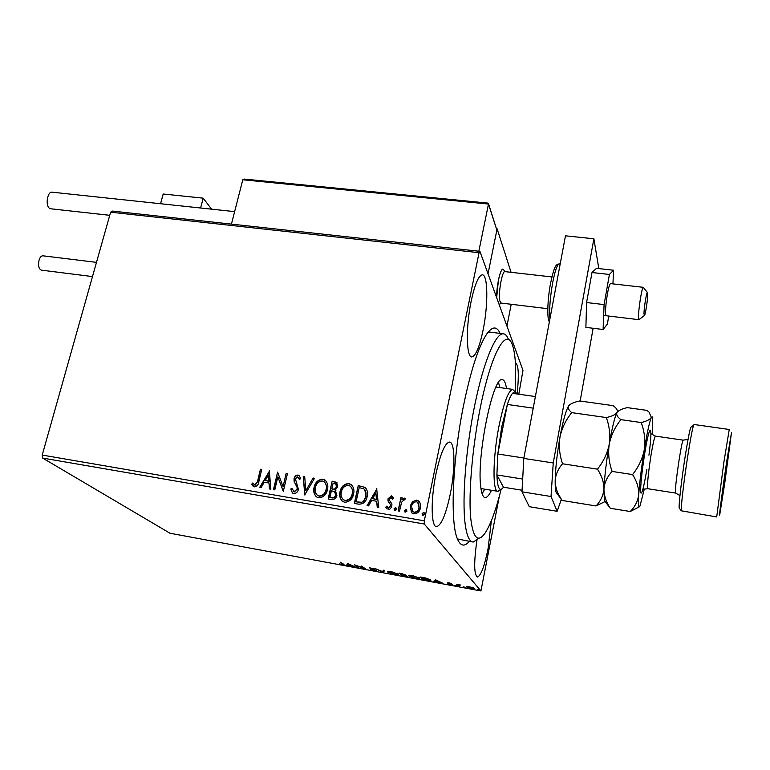<?xml version="1.0" encoding="UTF-8"?>
<svg xmlns="http://www.w3.org/2000/svg" width="770" height="770" viewBox="0 0 770 770"><rect width="100%" height="100%" fill="white"/><g stroke="black" fill="none" stroke-linecap="round" stroke-linejoin="round"><path stroke-width="1.16" d="M469.315 541.368C464.474 547.037 460.508 546.209 457.418 538.894C449.93 522.32 452.49 459.238 463.713 404.673C470.99 369.783 478.671 346.221 486.765 333.978C492.386 326.201 496.823 326.008 500.076 333.41M457.447 538.962L472.26 541.878M471.192 301.089C465.706 327.019 466.302 358.069 471.933 356.905C475.831 355.827 479.556 346.885 483.098 330.061C488.324 304.978 488.016 274.043 482.213 274.842C478.478 275.689 474.801 284.448 471.192 301.089M476.919 540.434C473.791 562.562 473.974 574.766 477.458 577.038C480.961 575.7 484.522 566.152 488.122 548.384L491.385 520.635M435.984 473.839C430.555 499.643 431.075 527.421 436.657 526.632C441.403 525.188 445.926 514.379 450.238 494.205C455.417 469.171 455.137 441.557 449.401 442.067C444.877 443.183 440.401 453.771 435.984 473.839M466.707 586.384L472.79 587.51L474.493 588.675L471.173 588.559L466.197 586.836L466.707 586.384M458.448 586.172L456.726 584.305L460.691 585.065L458.631 585.056L459.565 586.384L458.448 586.172L457.852 584.507M448.92 582.832L451.336 583.496L448.361 583.131L452.414 584.815L448.025 584.055L451.297 584.526L447.255 582.928L448.92 582.832M426.503 580.253L423.182 579.637L420.487 577.019L426.205 578.154L430.728 580.003L430.834 580.503L426.542 580.031M402.036 575.71L399.149 573.072L405.174 574.709L404.442 575.026L407.474 576.374L402.036 575.71L402.171 575.046M383.065 572.197L375.471 568.693L382.421 571.571L383.547 570.185L384.731 570.406L383.248 572.226L382.757 571.157M358.743 567.683L354.383 564.795L363.806 568.096L361.39 566.085L365.692 568.972L356.308 565.681L358.743 567.683M342.544 563.987L340.263 562.177L344.094 564.785L339.31 563.89L342.929 564.449L342.66 563.438M42.215 455.06L424.318 520.809L424.27 524.004L480.932 590.946L170.016 533.244L42.62 458.054L42.215 455.06L110.62 212.193L112.131 211.047L479.912 251.347L522.984 370.399L518.797 394.221M424.27 524.004L42.62 458.054M347.578 563.534L355.548 567.086L348.011 565.026L347.665 565.623L346.51 565.411L347.578 563.534M374.268 570.618L370.447 569.453L375.298 570.243L369.186 567.74L374.297 568.78L370.283 568.039L376.386 570.445L374.316 570.397M387.531 571.985L387.377 571.456L391.324 571.571L398.552 574.507L394.519 574.372L387.531 571.985L387.666 571.321M408.639 575.893L408.524 575.382L412.595 575.508L419.746 578.414L415.588 578.28L408.639 575.893L408.774 575.267M435.512 579.8L442.865 583.285L435.32 581.206L433.462 581.543L435.512 579.8M454.743 585.335L456.61 585.749L454.762 585.258M463.319 586.923L465.186 587.337L463.328 586.846M477.361 589.531L479.238 589.945L477.371 589.454M499.393 496.034L480.932 590.946M412.499 501.655L416.724 500.096L418.707 501L420.035 502.916L420.43 507.863C419.679 511.646 417.494 513.638 413.885 513.85L411.911 512.974L410.169 506.131L412.499 501.655L416.724 500.096M398.119 510.914L400.9 497.68L402.286 497.911L401.873 499.855L404.75 498.084L405.415 498.421L404.75 500.009L404.183 499.672L401.613 502.184L399.514 511.155L398.119 510.914M391.353 495.841L393.624 498.161L392.575 499.162L391.102 497.468L389.389 499.018L389.466 500.279L391.92 504.023L391.738 506.891L389.736 509.259L386.887 508.854L385.751 507.189L386.8 506.102L388.407 507.815L390.544 505.977L390.486 504.658L388.013 500.962L387.993 498.854L391.353 495.841L392.835 496.814M358.454 504.138L354.335 503.436L358.243 485.543L365.25 487.535C367.463 490.057 368.099 493.05 367.146 496.544C366.222 501.751 363.325 504.283 358.454 504.138M328.164 498.97L332.139 481.192L336.625 482.357L337.655 486.678L335.171 490.182L336.923 495.206C336.249 498.142 334.498 499.595 331.658 499.566L328.164 498.97M304.747 494.966L303.255 476.389L304.699 476.63L305.834 490.711L313.092 478.026L314.535 478.266L304.747 494.966M274.784 489.845L273.475 489.624L277.585 472.106L283.062 486.611L286.113 473.531L287.422 473.752L283.331 491.308L277.845 476.803L274.784 489.845M257.671 480.836L260.433 469.257L261.723 469.469L258.932 481.231C258.691 484.484 257.17 486.351 254.379 486.823L251.665 484.263L252.647 483.04L254.793 485.033L257.969 481.086L260.433 469.257M424.318 520.809L479.065 252.695L110.62 212.193M269.317 470.73L270.857 489.171L269.433 488.931L269.009 483.011L264.235 482.213L261.165 487.516L259.75 487.275L269.548 470.932M293.697 493.551L292.533 493.07L290.723 489.037L292.003 488.324L294.015 491.722L297.114 489.133L297.076 487.333L294.101 481.423L294.044 478.632C294.544 476.361 295.882 475.167 298.057 475.052L299.078 475.485L300.685 478.574L299.405 479.489L297.624 476.851L295.382 478.786L298.433 489.383C297.797 492.03 296.219 493.416 293.697 493.551M314.073 487.429C315.123 482.386 318.029 479.633 322.784 479.171L325.161 480.182C327.625 482.752 328.395 485.889 327.471 489.605C326.403 494.687 323.477 497.43 318.684 497.824L316.518 496.919C313.948 494.359 313.14 491.202 314.073 487.429L314.333 487.68C315.392 482.636 318.289 479.883 323.044 479.421L322.784 479.171M340.013 491.809C341.043 486.727 343.969 483.955 348.772 483.493L351.255 484.58C353.709 487.169 354.479 490.317 353.574 494.013C352.535 499.124 349.59 501.876 344.739 502.271L342.467 501.309C339.926 498.719 339.108 495.553 340.013 491.809L340.263 492.059C341.293 486.977 344.209 484.205 349.012 483.743L348.772 483.493M376.655 488.613L378.753 507.613L377.252 507.353L376.655 501.26L371.65 500.413L368.57 505.871L367.078 505.611L376.905 488.863M393.999 508.883L395.896 507.767L396.309 509.278L394.837 510.597L393.999 508.883L395.472 507.574M404.654 510.703L406.127 509.384L406.974 511.097L405.058 512.223L404.654 510.703L406.127 509.384M422.133 513.686L424.068 512.57L424.472 514.091L422.99 515.409L422.133 513.686L423.615 512.368M517.103 393.99C519.124 375.048 518.585 364.701 515.467 362.93L515.419 362.93M479.912 251.347L479.065 252.695M490.24 332.159L488.084 332.207M260.732 469.508L261.685 469.671M253.243 486.351L251.665 484.263M251.973 484.513L252.887 483.368M255.091 485.283L257.969 481.086M269.712 488.979L269.009 483.011M260.154 487.343L269.558 471.086M265.217 480.509L269.163 481.375L268.432 474.955L265.217 480.509L268.874 481.125L268.432 474.955M273.812 489.682L277.585 472.106M286.113 473.531L283.062 486.611M286.392 473.781L287.374 473.954M283.244 491.289L277.845 476.803M292.465 493.021L290.723 489.037M291.002 489.277L292.061 488.69M294.294 491.963L297.114 489.133M297.393 489.383L297.076 487.333M297.355 487.583L294.101 481.423M294.381 481.673L294.044 478.632M294.323 478.892C294.823 476.62 296.161 475.427 298.327 475.311L298.057 475.052M298.327 475.311L299.443 475.812M299.578 479.364L298.529 477.371M304.997 494.946L303.255 476.389M303.524 476.64L304.708 476.842M313.092 478.026L305.834 490.711M313.351 478.276L314.43 478.459M323.044 479.421L325.729 480.701M316.22 496.688C314.122 494.109 313.496 491.106 314.333 487.68M317.144 495.11L319.309 496.226C323.188 495.928 325.546 493.724 326.384 489.624L326.509 485.62L324.699 482.232M326.124 489.374C326.884 486.342 326.239 483.801 324.17 481.75L322.428 480.99C318.588 481.365 316.249 483.589 315.402 487.651C314.641 490.692 315.296 493.233 317.375 495.293L319.05 495.986C322.928 495.688 325.286 493.483 326.124 489.374L326.384 489.624M328.463 499.018L332.139 481.192M332.39 481.452L336.981 482.694M335.47 490.403L336.038 490.914M335.72 490.654L335.171 490.182M335.826 495.216L334.603 491.712L331.398 490.75L329.916 497.362L331.706 497.872C333.843 498.267 335.21 497.382 335.826 495.216L334.95 492.03M336.557 486.736L335.71 483.955L333.073 483.242L331.803 488.921L332.746 489.287C334.748 489.633 336.018 488.786 336.557 486.736L335.999 484.243M332.746 489.287L332.486 489.037C334.498 489.383 335.768 488.536 336.298 486.486M331.803 488.921L332.486 489.037M331.706 497.872L331.456 497.632C333.583 498.026 334.96 497.141 335.576 494.975M329.916 497.362L331.456 497.632M349.012 483.743L351.89 485.177M342.101 501.01C340.061 498.411 339.445 495.428 340.263 492.059M343.045 499.441L345.345 500.673C349.262 500.375 351.63 498.151 352.458 494.022L352.573 490.086L350.841 486.698M352.217 493.772C352.958 490.76 352.304 488.219 350.263 486.159L348.425 485.331C344.546 485.706 342.188 487.939 341.36 492.03C340.619 495.052 341.283 497.603 343.343 499.682L345.095 500.433C349.022 500.125 351.389 497.911 352.217 493.772L352.458 494.022M354.614 503.484L358.243 485.543M358.474 485.793L364.99 487.333M365.221 487.583L365.856 488.132M366.019 496.554L365.971 492.463L365.009 489.951L363.902 488.902L359.205 487.603L356.096 501.828L361.544 502.483L364.248 500.606L366.019 496.554L364.797 489.682M361.544 502.483L364.345 499.903L365.779 496.303M356.096 501.828L361.313 502.242M377.464 507.392L376.655 501.26M367.415 505.669L376.877 488.863M372.632 498.662L376.694 499.557L375.837 492.954L372.632 498.662L376.463 499.316L375.837 492.954M392.652 499.085L392.007 498.094M386.656 508.652L385.751 507.189M385.972 507.43L386.944 506.429M387.589 507.392L388.407 507.815M388.619 508.056L390.544 505.977M390.765 506.217L390.486 504.658M390.698 504.899L389.697 503.484M389.37 503.118L388.013 500.962M388.224 501.203L387.993 498.854M388.215 499.095L391.574 496.092M394.404 510.404L394.211 509.124M398.369 510.962L400.9 497.68M401.103 497.93L402.238 498.113M404.75 498.084L401.873 499.855M404.953 498.334L405.694 498.729M405.049 512.214L404.856 510.943M416.917 500.336L419.361 501.713M411.526 512.599L410.169 506.131M410.372 506.371L412.701 501.896M412.547 511.299L414.414 512.454C417.099 512.223 418.697 510.703 419.217 507.882L418.197 502.858M419.024 507.642L417.725 502.348L416.378 501.722C413.702 502.001 412.094 503.551 411.565 506.381L412.836 511.578L414.212 512.214C416.897 511.992 418.495 510.462 419.024 507.642L419.217 507.882M422.518 515.178L422.326 513.927M348.252 564.227L348.011 565.026M348.184 564.218L347.665 565.623M347.838 564.814L346.943 564.651M348.396 563.852L348.117 564.834L351.101 565.392L348.483 564.208L348.117 564.834M357.8 566.913L357.675 567.48M363.94 567.519L363.806 568.096M384.297 570.329L383.248 572.226M398.225 573.843L397.503 573.881M388.503 571.677L387.859 571.282M397.32 573.785L391.68 571.85L388.484 571.754L394.182 574.093L397.436 574.208L397.407 573.371M404.202 574.285L404.442 575.026M401.68 573.756L400.544 573.544L401.468 574.401L404.115 574.68L401.728 573.554M402.315 574.766L402.825 575.642L406.358 576.066L402.364 574.564M404.26 574.295L404.096 575.123M419.419 577.75L418.688 577.789M409.65 575.613L408.995 575.219M418.534 577.721L412.932 575.787L409.64 575.681L415.271 578L418.62 578.126L418.62 577.288M423.327 578.905L423.182 579.637M430.526 579.829L429.785 579.858M421.873 577.49L424.01 579.569L429.718 580.195L421.922 577.288M435.656 580.407L435.32 581.206M435.483 580.378L434.665 581.764M434.829 580.936L434.29 580.83M435.974 579.964L435.531 581.032L438.64 581.61L436.224 580.445L435.531 581.032M448.005 582.697L447.89 583.285M473.935 587.991L473.435 587.991M473.338 588.165L467.294 586.798L470.971 588.328L473.358 588.405L473.415 587.751M502.916 269.115C500.346 268.499 496.371 286.661 496.679 297.701L498.402 280.338C499.903 273.235 501.405 269.49 502.916 269.115L505.13 271.646M511.068 272.32L497.112 228.786L496.544 228.719M511.213 304.285L506.949 326.095M497.112 228.786L488.036 273.822L496.852 230.076L488.488 204.05L478.844 251.232M211.577 209.171L203.203 198.169L200.614 208.006M160.555 203.732L163.192 194.011L203.203 198.169M643.999 314.035L644.548 315.353C645.645 313.563 647.82 299.001 647.705 294.188L647.58 292.716C646.944 289.655 643.826 308.192 643.999 314.035M644.221 315.604L638.965 319.685L638.513 317.471C638.234 310.204 641.959 286.7 643.287 287.325L647.406 292.494M505.004 271.627L504.87 271.618C502.117 270.847 498.132 293.591 499.769 300.8L501.01 303.053L499.201 304.679M244.831 179.256L242.8 179.776L231.433 224.118M487.516 203.193L488.488 204.05L242.8 179.776M488.517 203.713L496.852 230.076M92.487 276.584L41.445 270.145C38.75 269.009 37.951 265.689 39.058 260.183C39.992 257.296 41.272 255.833 42.889 255.804L43.053 255.823M109.744 215.311L50.685 208.776L49.107 208.006C45.276 204.743 47.634 191.48 51.917 192.163L52.119 192.182M610.533 283.61L610.446 283.601C609.041 285.025 607.636 291.204 606.221 302.138C605.326 310.647 605.336 315.18 606.24 315.739M612.949 283.88L613.555 270.222L609.416 274.467L604.084 304.602L603.112 329.502L607.337 324.141L608.762 316.047M613.555 270.222L596.49 268.335L592.005 272.522L586.586 302.533L585.883 327.375L603.112 329.502M609.416 274.467L592.005 272.522M604.084 304.602L586.586 302.533M598.819 268.595L593.882 238.787L553.245 462.963L551.031 496.515L557.124 511.29L561.33 499.403M580.166 401.035L593.131 328.27M551.031 496.515L521.983 491.809L529.279 506.699L557.124 511.29M521.983 491.809L523.802 458.419L553.245 462.963M593.882 238.787L565.469 235.822L523.802 458.419M515.448 392.257L515.476 363.777C514.909 354.652 513.715 347.934 511.896 343.603C506.227 329.791 493.945 349.022 483.647 392.344C473.319 435.464 467.708 493.233 470.971 520.174C473.396 538.163 477.968 542.667 484.677 533.697C490.269 525.506 495.755 510.722 501.135 489.345M479.056 538.182L473.232 542.051C469.373 541.888 466.649 535.65 465.07 523.331C461.971 498.431 465.927 448.304 474.705 405.338C483.464 362.285 495.36 333.583 503.051 333.785C505.062 333.805 506.776 335.431 508.181 338.675M482.097 493.762L484.734 489.181M491.472 490.278C489.191 495.1 487.131 497.535 485.273 497.584C483.011 497.468 481.471 493.647 480.663 486.12C476.688 455.715 493.041 376.174 502.165 379.658C504.186 379.754 505.63 382.709 506.496 388.513M499.749 387.57L498.556 382.44M500.731 489.402L498.036 491.347C492.386 492.579 492.694 457.726 498.989 426.089C503.772 402.893 508.325 390.65 512.637 389.37L514.909 391.622M516.689 393.932C515.63 391.603 514.254 391.41 512.55 393.345C510.924 395.27 509.191 398.976 507.353 404.452L501.684 427.109L497.815 454.002L496.891 474.936L503.474 487.227L522.07 490.23M522.676 479.046L496.891 474.936C497.439 488.142 499.624 492.251 503.445 487.266L503.474 487.227M533.215 408.148L507.353 404.452L497.815 454.002L523.87 458.025M512.55 393.345L535.381 396.55M679.506 508.421L679.188 508.007C678.611 505.149 681.537 479.7 685.107 456.88C687.639 440.892 689.516 431.036 690.748 427.302L691.373 426.859M694.088 424.511L693.577 425.281C692.307 429.208 690.334 439.66 687.668 456.62C683.875 480.836 680.747 507.834 681.335 510.808L716.706 516.94L723.916 462L729.257 429.487L694.001 424.501M724.695 483.541L731.5 432.567L726.466 463.03C722.308 491.173 718.525 520.308 719.786 514.35L724.695 483.541M617.954 411.373L616.982 412.518C617.761 410.776 617.04 408.947 614.835 407.032L613.209 405.655L579.743 400.978C574.17 402.132 570.522 403.711 568.789 405.703L568.52 406.137C567.769 408.139 568.837 410.294 571.725 412.633L606.337 417.571C609.513 426.243 610.466 435.156 609.214 444.319C607.357 453.405 603.43 461.682 597.443 469.161L562.552 463.781C559.501 454.983 558.654 446.061 559.992 437.014C561.917 428.053 565.835 419.929 571.725 412.633M652.219 434.617L652.748 416.897L651.333 417.378L649.062 412.142L646.877 410.372L627.29 407.628C621.881 408.832 618.445 410.468 616.982 412.518L616.982 412.518C615.548 414.587 612.006 416.272 606.337 417.571M597.443 469.161C601.774 475.754 603.94 482.347 603.95 488.95C603.362 495.36 600.716 501.029 596.009 505.957L562.013 500.442L561.484 499.615C557.49 493.609 555.391 487.477 555.17 481.221C555.497 474.83 557.961 469.017 562.552 463.781M596.009 505.957L605.162 501.501M558.722 494.706L562.013 500.442M606.875 503.801L610.312 508.287C606.106 501.973 603.988 495.524 603.95 488.95C604.508 482.521 607.232 476.688 612.131 471.433C608.926 462.539 607.953 453.501 609.214 444.319C611.072 435.262 614.97 427.042 620.909 419.65C617.453 417.099 616.125 414.741 616.943 412.595C614.701 417.147 612.131 427.725 609.214 444.319C606.346 461.49 604.594 476.37 603.95 488.95L604.363 500.433L605.143 501.472M568.789 405.703L568.481 406.175C565.757 410.949 562.937 421.228 559.992 437.014C557.018 453.982 555.411 468.718 555.17 481.221C555.131 486.64 555.449 490.336 556.142 492.328L557.182 493.753M639.071 506.939L630.226 511.521C635.135 506.583 637.974 500.895 638.725 494.456C638.879 487.834 636.828 481.212 632.574 474.58C638.59 467.034 642.498 458.689 644.317 449.536C645.51 440.267 644.461 431.267 641.179 422.547C646.723 421.209 650.101 419.486 651.333 417.378C649.476 421.941 647.137 432.653 644.317 449.536C641.525 466.851 639.668 481.828 638.725 494.456C638.051 505.053 638.474 508.883 640.005 505.928L644.336 489.037M630.226 511.521L610.312 508.287M632.574 474.58L612.131 471.433M641.179 422.547L620.909 419.65M559.376 263.937L559.164 263.918C557.182 264.562 555.026 270.742 552.725 282.436C550.059 297.682 549.125 309.829 549.924 318.867M646.829 469.556C643.787 487.42 641.756 495.12 640.736 492.656C640.371 486.014 641.708 472.847 644.769 453.145C650.015 420.593 653.133 423.895 648.937 455.186M655.53 436.128L655.443 436.118C654.462 437.014 652.97 443.501 650.948 455.57C647.974 475.177 646.964 486.236 647.907 488.738L675.502 493.06M679.958 495.582L675.559 493.07C674.992 490.615 676.175 479.517 679.121 459.786C681.065 447.63 682.403 441.085 683.144 440.142L683.211 440.151M436.157 526.545L436.657 526.632M342.948 564.381L343.083 563.765M397.484 573.987L397.589 573.467M388.484 571.754L388.59 571.253M418.668 577.895L418.774 577.365M409.64 575.681L409.746 575.171M429.756 579.983L429.872 579.425M638.898 319.685L603.661 315.431M547.778 308.693L501.01 303.053M643.287 287.325L610.446 283.601M551.907 276.95L504.87 271.618M488.026 203.116L244.061 179.064M42.889 255.804L96.491 262.368M51.917 192.163L234.638 211.625M549.424 321.571C547.047 320.772 547.191 300.031 550.666 282.802C554.66 264.283 556.46 264.351 559.164 263.918L560.194 264.033M485.273 497.584L484.744 497.497M503.051 333.785L489.258 332.034M512.637 389.37L495.967 387.05M497.593 491.279L480.961 488.565M690.748 427.302L693.577 425.281M643.528 489.181L647.811 488.719M688.043 439.449L683.144 440.142L655.443 436.118L651.43 434.011M556.142 492.328L561.484 499.615M604.363 500.433L609.936 507.902M679.188 508.007L681.335 510.808"/></g></svg>
